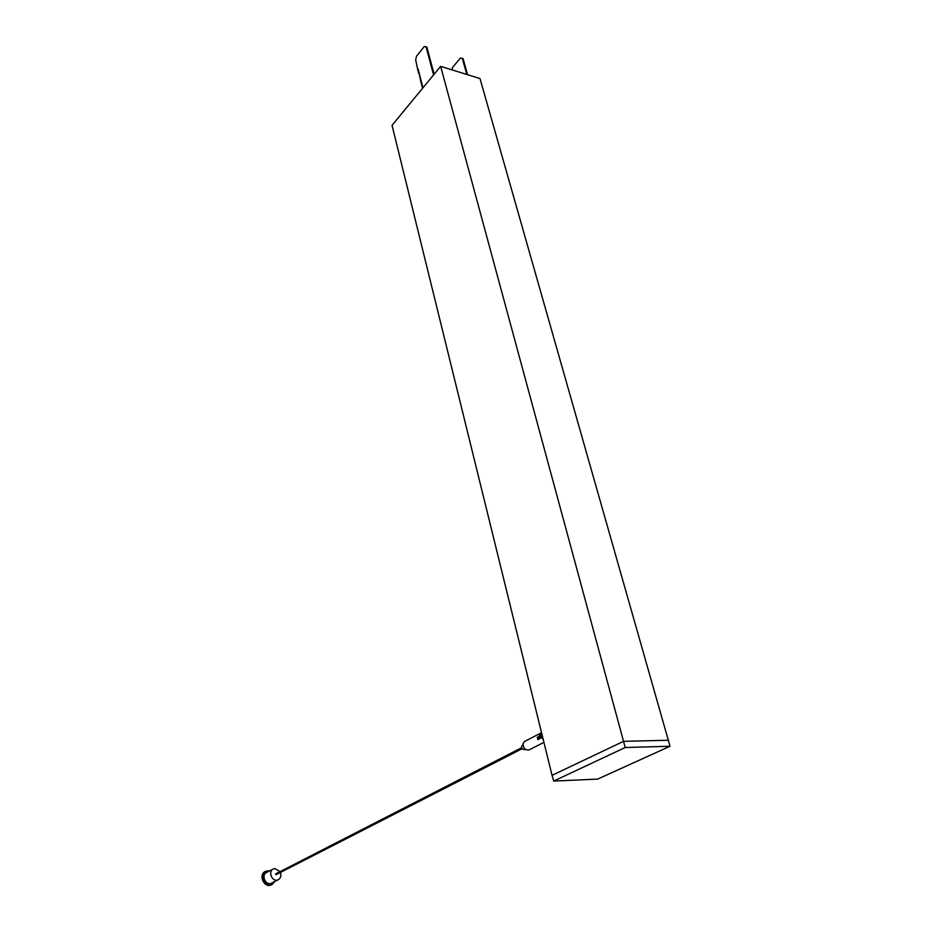 <?xml version="1.0" encoding="UTF-8"?>
<svg xmlns="http://www.w3.org/2000/svg" width="932" height="932" viewBox="0 0 932 932"><rect width="100%" height="100%" fill="white"/><g stroke="black" fill="none" stroke-linecap="round" stroke-linejoin="round"><path stroke-width="1.4" d="M552.035 775.331L392.046 125.342L440.638 66.347L479.992 78.556L670.026 746.264L597.633 779.105L553.748 781.063L552.035 775.331L623.543 741.348L668.628 740.241M276.07 874.659L275.721 873.89M280.427 872.457C281.417 875.661 280.73 878.072 278.353 879.668C272.808 882.965 267.402 871.863 273.158 869.032L274.882 868.519L280.043 871.641M278.167 879.761L271.585 883.093C266.063 886.367 260.704 875.346 266.435 872.527L266.622 872.434M271.981 884.538L271.503 884.783C264.606 888.86 257.931 875.101 265.084 871.583L265.305 871.467M274.847 881.451L272.214 884.421C265.317 888.511 258.63 874.74 265.783 871.21L269.849 870.744M525.205 749.188L523.924 749.701C521.582 748.734 521.023 747.278 522.246 745.355L522.316 745.32M538.999 738.831L538.335 737.573L539.453 737.829L541.76 733.682M530.017 749.421L529.015 749.934C525.322 750.377 523.341 748.279 523.073 743.631L524.611 741.464M543.17 739.414L541.923 737.573L537.846 739.659L537.275 737.282L538.987 736.397M542.133 735.173L540.77 735.476M541.329 735.185L541.375 734.393M542.622 737.165L541.865 737.177L542.587 737.026M542.715 737.55L541.923 737.573M541.375 732.086L538.335 737.573L537.275 737.282M542.249 735.674L540.012 736.828M541.457 736.094L542.575 736.991M440.638 66.347L625.209 747.511L670.026 746.264M625.209 747.511L553.748 781.063M420.751 81.352L419.54 75.131M434.126 74.257L426.844 47.019L426.052 46.763L424.211 46.6L416.499 56.258L415.672 59.753L417.839 70.191M426.052 46.763L433.578 74.921M418.084 68.98L422.988 87.771M467.573 74.7L463.029 58.506L462.26 58.262L460.385 58.075L452.544 67.488L451.95 69.853M466.804 74.467L462.26 58.262M522.165 748.711L275.977 874.729M521.64 747.709L275.592 873.925M273.158 869.032L266.435 872.527M265.783 871.21L265.084 871.583M523.015 744.959L522.246 745.355M541.282 737.899L539.477 737.794M540.816 733.076L524.483 741.523M543.904 742.373L530.145 749.363M417.757 69.877L418.724 73.581M420.67 81.037L422.569 88.284"/></g></svg>
